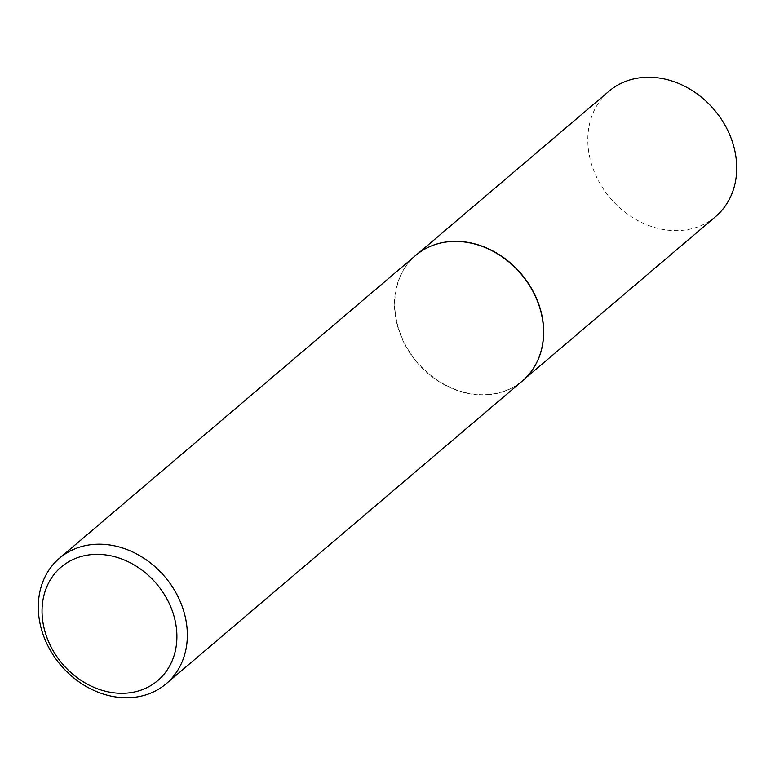 <?xml version="1.0" encoding="UTF-8"?>
<svg xmlns="http://www.w3.org/2000/svg" width="775" height="775" viewBox="0 0 775 775"><rect width="100%" height="100%" fill="white"/><g stroke="black" fill="none" stroke-linecap="round" stroke-linejoin="round"><path stroke-width="0.58" stroke-dasharray="3.88 2.91" d="M534.188 367.108A82.295 68.229 49.6 0 1 522.524 380.728A82.295 68.229 49.6 0 1 491.631 394.165A82.295 68.229 49.6 0 1 405.819 345.611A82.295 68.229 49.6 0 1 415.923 255.324A82.295 68.229 49.6 0 1 431.249 246.004M715.558 216.642A82.295 68.229 49.6 0 1 684.664 230.078A82.295 68.229 49.6 0 1 598.852 181.515A82.295 68.229 49.6 0 1 608.956 91.237M522.379 380.961A82.373 68.297 49.6 0 1 491.457 394.407A82.373 68.297 49.6 0 1 405.558 345.805A82.373 68.297 49.6 0 1 415.671 255.43M522.524 380.728L524.646 378.917M415.923 255.324L418.045 253.512"/><path stroke-width="1.16" d="M431.249 246.004A82.295 68.229 49.6 0 1 431.365 245.956A82.295 68.229 49.6 0 1 446.817 241.887A82.295 68.229 49.6 0 1 526.923 281.248A82.295 68.229 49.6 0 1 534.256 366.992A82.295 68.229 49.6 0 1 534.188 367.108M418.045 253.512L608.956 91.237A82.295 68.229 49.6 0 1 639.85 77.8A82.295 68.229 49.6 0 1 725.652 126.354A82.295 68.229 49.6 0 1 715.558 216.642L524.646 378.917M59.472 558.223L415.671 255.43A82.373 68.297 49.6 0 1 431.123 246.053A82.373 68.297 49.6 0 1 446.594 241.984A82.373 68.297 49.6 0 1 526.777 281.383A82.373 68.297 49.6 0 1 534.12 367.214A82.373 68.297 49.6 0 1 522.379 380.961L166.17 683.753A82.373 68.297 49.6 0 1 135.247 697.2A82.373 68.297 49.6 0 1 49.358 648.597A82.373 68.297 49.6 0 1 59.472 558.223A82.373 68.297 49.6 0 1 90.384 544.767A82.373 68.297 49.6 0 1 176.283 593.379A82.373 68.297 49.6 0 1 166.17 683.753M129.774 692.782A74.526 61.787 -130.4 0 0 173.774 615.398A74.526 61.787 -130.4 0 0 89.183 554.871A74.526 61.787 -130.4 0 0 45.173 632.264A74.526 61.787 -130.4 0 0 129.774 692.782"/></g></svg>
